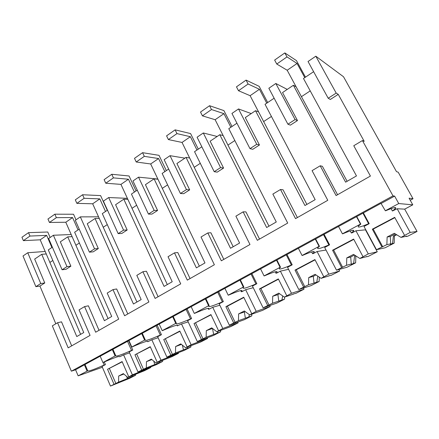 <?xml version="1.0" encoding="UTF-8"?>
<svg xmlns="http://www.w3.org/2000/svg" width="439" height="439" viewBox="0 0 439 439"><rect width="100%" height="100%" fill="white"/><g stroke="black" fill="none" stroke-linecap="round" stroke-linejoin="round"><path stroke-width="0.66" d="M398.744 203.553L412.786 204.837L409.077 198.181L413.033 198.746L398.2 172.203L396.494 171.644L343.512 76.748L315.817 56.203L336.192 93.084L338.244 94.374L364.227 141.358L362.427 140.557L392.993 195.876L394.628 196.107L398.744 203.553L385.332 210.758L380.997 203.345L83.761 365.155L75.574 369.759L78.137 375.839L102.38 367.262M315.817 56.203L308.035 61.515L328.191 98.243L330.309 99.472L338.244 94.374M336.192 93.084L328.191 98.243M362.427 140.557L353.768 145.732L370.412 176.066L336.093 195.569L320.207 165.788L322.391 166.304L337.575 194.729M313.616 71.683L303.481 78.493L356.479 175.929L345.614 182.169L293.378 85.281L282.535 92.563L297.488 120.566L290.377 125.137L287.913 124.21L295.079 119.584L297.488 120.566M274.128 98.21L265.041 104.317L315.164 199.657L304.94 205.523L255.514 110.71L245.291 117.581L259.454 145.002L252.754 149.309L249.983 148.651L256.744 144.294L259.454 145.002M236.934 123.194L228.785 128.665L276.274 221.986L266.643 227.517L219.796 134.707L210.138 141.193L223.577 168.06L217.25 172.126L214.216 171.704L220.592 167.594L223.577 168.06M201.836 146.769L194.543 151.674L239.606 243.047L230.513 248.265L186.037 157.381L176.906 163.522L189.675 189.846L183.689 193.692L180.424 193.484L186.454 189.599L189.675 189.846M168.664 169.053L162.139 173.438L204.975 262.934L196.376 267.872L154.089 178.843L145.435 184.66L157.59 210.462L151.921 214.106L148.453 214.095L154.16 210.413L157.59 210.462M137.259 190.153L131.437 194.06L172.209 281.745L164.071 286.42L123.803 199.191L115.594 204.706L127.178 230.003L121.801 233.466L118.157 233.619L123.568 230.135L127.178 230.003M107.489 210.149L102.309 213.628L141.171 299.574L133.451 304.007L95.054 218.501L87.257 223.742L98.314 248.556L93.2 251.838L89.402 252.156L94.544 248.842L98.314 248.556M79.223 229.136L74.63 232.226L111.72 316.486L104.394 320.695L67.732 236.857L60.313 241.84L70.882 266.182L66.02 269.31L62.086 269.76L48.625 238.514L53.399 235.255L66.969 266.616L70.882 266.182M52.356 247.184L48.295 249.912L83.745 332.548L76.776 336.554L41.727 254.324L34.665 259.07L44.773 282.963L39.927 286.074L55.813 323.784M320.207 165.788L312.074 170.645L327.779 200.294L295.529 218.622L280.51 189.505L272.855 194.082L287.71 223.067L257.342 240.331L243.118 211.85L235.897 216.169L249.972 244.518L221.327 260.799L207.834 232.939L201.018 237.011L214.369 264.75L187.305 280.131L174.486 252.864L168.033 256.722L180.725 283.874L155.115 298.427L142.916 271.73L136.803 275.385L148.887 301.972L124.616 315.762L112.993 289.614L107.193 293.076L118.706 319.126L95.675 332.213L84.579 306.592L79.069 309.885L90.061 335.401L68.171 347.847L57.575 322.731L61.52 321.836L71.683 345.85M84.579 306.592L88.393 305.813L99.027 330.309M112.993 289.614L116.653 288.966L127.793 313.956M142.916 271.73L146.406 271.225L158.095 296.737M174.486 252.864L177.779 252.524L190.054 278.573M207.834 232.939L210.901 232.774L223.819 259.383M243.118 211.85L245.928 211.889L259.537 239.079M280.51 189.505L283.029 189.769L297.39 217.568M57.575 322.731L52.334 325.859L71.359 371.185L75.574 369.759M392.993 195.876L71.359 371.185M394.628 196.107L381.288 203.367M412.786 204.837L404.687 209.14L397.152 208.755L392.4 211L395.276 208.695C396.944 206.692 393.728 207.384 385.618 210.769L385.332 210.758M413.033 198.746L410.229 200.25M293.378 85.281L296.095 86.774L301.439 96.673L310.225 90.884L301.439 96.673L347.123 181.302M295.079 119.584L275.829 83.487L287.238 89.402M356.572 216.822L360.485 224.115L360.814 224.099L356.753 216.542M360.485 224.115L342.42 233.822L338.601 226.601M391.089 208.607L392.4 211M365.78 229.806L355.941 230.771L351.952 232.9L351.304 232.961L353.39 231.232C354.86 229.339 351.326 230.19 342.777 233.784L342.42 233.822M275.829 83.487L268.849 88.25L287.913 124.21M396.68 234.755L394.414 235.924L394.167 243.146L385.041 247.81L376.47 249.703L363.991 226.469L369.215 223.681L368.617 223.709C360.441 227.182 357.083 227.945 358.542 225.997L360.814 224.099M362.938 213.173L368.617 223.709M369.215 223.681L363.41 212.92M66.969 266.616L62.086 269.76M53.399 235.255L71.189 234.525M41.727 254.324L46.254 253.967L49.876 262.429L52.828 260.486L49.876 262.429L80.633 334.337M44.773 282.963L40.739 283.517L27.761 252.749L45.184 251.465M40.739 283.517L35.877 286.656L39.927 286.074M27.761 252.749L23.004 255.997L35.877 286.656M85.034 364.463L87.734 370.812L78.137 375.839M135.629 374.258L135.613 375.241L129.538 378.347L110.474 386.079L102.024 366.433L105.442 364.611L104.175 365.05C93.825 369.622 88.343 371.537 87.734 370.812M87.048 371.048L84.447 364.924M105.442 364.611L104.301 361.977M103.066 362.477L104.175 365.05M112.379 349.724L115.1 355.974L102.907 362.532L100.235 356.336M102.907 362.532L103.577 362.301C114.381 357.582 119.737 355.744 119.649 356.781L123.633 354.893L129.571 352.857M162.617 360.342L162.6 361.456L156.229 364.71L137.994 371.965L129.165 351.935L132.754 350.02L131.541 350.426C121.148 354.992 115.885 356.77 115.759 355.755L112.933 349.274M115.1 355.974L115.759 355.755M255.514 110.71L258.576 111.879L263.641 121.576L271.423 116.45L263.641 121.576L306.888 204.409M256.744 144.294L238.514 108.949L251.229 113.591M238.514 108.949L231.935 113.438L249.983 148.651M350.212 230.903L351.304 232.961M315.367 239.244L319.065 246.372L319.46 246.312L315.625 238.931M319.065 246.372L302.07 255.503L298.46 248.447M355.853 255.893L355.634 262.835L347.002 267.247L336.504 270.194L324.679 247.475L329.607 244.841L328.888 244.946C320.3 248.617 316.629 249.533 317.874 247.7L319.46 246.312M302.07 255.503L302.493 255.432C311.454 251.635 315.295 250.625 314.017 252.409L312.552 253.676L313.32 253.544L317.084 251.531L326.007 250.032M323.505 234.64L328.888 244.946M329.607 244.841L324.103 234.316M219.796 134.707L223.155 135.58L227.962 145.084L234.838 140.557L227.962 145.084L268.975 226.178M220.592 167.594L203.306 132.973L217.168 136.474M203.306 132.973L197.089 137.215L214.216 171.704M311.652 251.937L312.552 253.676M276.575 260.36L280.077 267.324L280.532 267.23L276.905 260.009M280.077 267.324L264.064 275.928L260.64 269.03M319.285 277.152L319.158 281.47L310.982 285.646L298.778 289.531L287.556 267.307L292.209 264.821L291.381 264.991C282.409 268.849 278.436 269.919 279.473 268.202L280.532 267.23M264.064 275.928L264.541 275.818C273.881 271.834 278.019 270.676 276.943 272.339L275.944 273.245L276.817 273.047L280.378 271.143L288.571 269.327M286.272 254.911L291.381 264.991M292.209 264.821L286.991 254.521M200.288 163.319L194.23 167.308L233.186 246.729M200.288 163.324L194.23 167.314L189.664 157.996L186.037 157.381M186.454 189.599L170.03 155.675L184.901 158.15M170.03 155.675L164.153 159.686L180.424 193.484M275.226 271.801L275.944 273.245M239.996 280.269L243.316 287.079L243.821 286.952L240.38 279.89M243.316 287.079L228.198 295.2L224.949 288.456M284.637 297.055L284.582 299.135L276.822 303.097L263.109 307.821L252.441 286.069L256.848 283.715L255.926 283.945C246.592 287.979 242.333 289.197 243.157 287.6L243.821 286.952M228.198 295.2L228.724 295.063C238.421 290.903 242.833 289.597 241.955 291.139L241.313 291.754L242.279 291.501L245.648 289.696L253.254 287.721M251.07 274.073L255.926 283.945M256.848 283.715L251.887 273.629M154.089 178.843L157.941 179.222L162.293 188.353L167.605 184.857L162.293 188.353L199.35 266.16M154.16 210.413L138.532 177.169L157.87 179.063M138.532 177.169L132.968 180.967L148.453 214.095M240.748 290.58L241.313 291.754M205.441 299.074L208.596 305.736L209.145 305.582L205.88 298.674M208.596 305.736L194.296 313.419L191.212 306.817M251.805 314.176L251.766 315.899L244.391 319.669L229.339 325.134L219.182 303.837L223.363 301.604L222.353 301.889C212.685 306.082 208.157 307.448 208.766 305.983L209.145 305.582M194.296 313.419L194.867 313.254C204.892 308.93 209.562 307.481 208.882 308.902L208.503 309.292L209.546 308.985L212.739 307.278L219.851 305.231M217.728 292.226L222.353 301.889M223.363 301.604L218.633 291.732M123.803 199.191L127.859 199.355L132.007 208.311L136.644 205.254L132.007 208.311L167.308 284.565M123.568 230.135L108.68 197.539L127.392 198.34M108.68 197.539L103.395 201.144L118.157 233.619M208.064 308.365L208.503 309.292M172.752 316.865L175.748 323.384L176.341 323.208L173.229 316.448M175.748 323.384L162.205 330.66L159.269 324.201M220.603 330.369L220.57 331.84L213.557 335.418L197.314 341.553L187.634 320.695L191.602 318.577L190.515 318.906C180.544 323.252 175.754 324.756 176.16 323.417L176.341 323.208M162.205 330.66L162.814 330.474C173.142 326.001 178.058 324.416 177.559 325.716L181.521 323.96L188.194 321.891M186.109 309.44L190.515 318.906M191.602 318.577L187.096 308.902M95.054 218.501L99.291 218.474L103.247 227.259L107.275 224.609L103.247 227.259L136.924 302.01M94.544 248.842L80.337 216.877L98.55 216.828M80.337 216.877L75.316 220.301L89.402 252.156M177.043 325.222L177.367 325.93M141.77 333.728L144.629 340.11L145.254 339.907L142.291 333.294M144.629 340.11L131.788 347.013L128.989 340.686M190.91 345.734L190.883 347.002L184.204 350.415L166.908 357.143L157.667 336.708L161.437 334.694L160.284 335.061C150.028 339.55 145.002 341.185 145.205 339.973L145.254 339.907M131.788 347.013L132.424 346.799C143.026 342.19 148.173 340.472 147.855 341.657L151.856 339.813L158.139 337.75M156.081 325.787L160.284 335.061M161.437 334.694L157.135 325.211M76.007 219.829L73.532 214.243L54.853 214.183L56.368 217.651L72.583 217.579L65.795 222.238L75.909 245.28L79.371 242.997L75.903 245.275L108.071 318.582M75.903 245.275L72.122 236.654L67.732 236.857M147.559 341.224L147.789 341.74M127.524 341.333L131.541 350.426M132.754 350.02L128.671 340.785M406.437 236.034L406.146 236.517L407.628 236.27L417.05 231.457L404.687 209.14M417.05 231.457L410.196 232.412L397.152 208.755M406.552 236.237L400.988 237.384L410.196 232.412M406.146 236.517L405.79 236.253M396.401 234.585L393.41 236.072L394.414 235.924M394.167 243.146L392.543 243.475L393.41 236.072M392.543 243.475L390.342 244.314L390.672 243.854L386.874 244.616L387.132 237.005L394.293 233.296L400.988 237.384M376.47 249.703L386.874 244.616M390.672 243.854L390.282 236.539L387.132 237.005M395.281 233.905L390.282 236.539M404.544 235.309L394.688 217.36L372.338 229.185L373.205 229.114L394.853 217.662M381.903 246.916L372.338 229.185M382.72 246.745L373.205 229.114M366.598 256.453L366.461 256.81L368.359 256.332L377.266 251.783L365.528 229.937M377.266 251.783L368.288 253.896L355.941 230.771M366.697 256.639L359.854 258.461L368.288 253.896M355.502 255.668L354.602 256.107L355.766 255.838M355.634 262.835L353.609 263.378L354.602 256.107M353.609 263.378L351.244 264.311L351.277 264.009L346.552 265.282L346.783 257.902L353.532 254.406L359.854 258.461M336.504 270.194L346.552 265.282M351.277 264.009L350.706 257.002L346.783 257.902M354.46 254.999L350.706 257.002M362.965 256.628L353.636 239.079L332.564 250.23L333.618 250.049L353.796 239.376M341.624 267.565L332.564 250.23M342.634 267.291L333.618 250.049M328.965 275.741L331.209 275.313L339.638 271.006L338.87 269.53M339.638 271.006L328.784 274.15L317.084 251.531M329.052 275.906L321.057 278.348L328.784 274.15M319.158 281.47L316.777 282.211L317.77 276.136M316.777 282.211L308.496 284.785L308.699 277.624L315.076 274.32L321.057 278.348M298.778 289.531L308.496 284.785M314.039 283.062L313.303 276.34L308.699 277.624M315.954 274.913L313.303 276.34M323.762 276.724L314.917 259.564L295.019 270.095L296.237 269.815L315.07 259.855M303.612 287.057L295.019 270.095M304.798 286.683L296.237 269.815M293.367 293.982L296.012 293.296L304.002 289.213L303.42 288.055M304.002 289.213L291.485 293.274L280.378 271.143M293.444 294.13L284.401 297.137L291.485 293.274M284.582 299.135L281.887 300.046L282.716 295.952M281.887 300.046L272.52 303.223L272.701 296.265L278.732 293.142L284.401 297.137M263.109 307.821L272.52 303.223M278.787 301.099L277.909 294.64L272.701 296.265M279.566 293.729L277.909 294.64M286.738 295.705L278.342 278.919L259.515 288.878L260.881 288.511L278.485 279.204M267.686 305.473L259.515 288.878M269.019 305.017L260.881 288.511M270.204 306.477L256.211 311.361L249.709 314.917L262.615 310.357L270.204 306.477L269.738 305.539M256.211 311.361L245.648 289.696M251.766 315.899L248.792 316.969L249.363 314.659M248.792 316.969L238.459 320.684L238.618 313.918L244.331 310.96L249.709 314.917M229.339 325.134L238.459 320.684M245.368 318.198L244.358 311.986L238.618 313.918M245.138 311.553L244.358 311.986M251.717 313.66L243.733 297.23L225.898 306.663L227.391 306.219L243.864 297.505M233.674 322.912L225.898 306.663M235.139 322.385L227.391 306.219M238.103 322.879L222.798 328.487L216.833 331.763L230.892 326.567L238.103 322.879L237.724 322.089M222.798 328.487L212.739 307.278M220.57 331.84L217.343 333.047L217.81 331.407M217.343 333.047L206.16 337.234L206.297 330.655L211.719 327.845L216.833 331.763M197.314 341.553L206.16 337.234M213.639 334.436L212.514 328.454L206.297 330.655M218.54 330.671L210.934 314.582L194.022 323.532L211.066 314.851M201.43 339.446L194.022 323.532M203.01 338.848L195.624 323.016M207.576 338.48L191.108 344.736L185.631 347.754L200.711 341.986L207.576 338.48L207.257 337.8M191.108 344.736L181.521 323.96M190.883 347.002L187.437 348.336L187.876 346.898M187.437 348.336L175.49 352.951L175.616 346.547L180.764 343.88L185.631 347.754M166.908 357.143L175.49 352.951M183.475 349.867L182.366 345.153M187.063 346.81L179.814 331.05L163.747 339.55L179.935 331.313M170.815 355.14L163.747 339.55M172.5 354.487L165.454 338.974M181.422 344.406L175.616 346.547M178.503 353.329L161.009 360.167L155.982 362.954L171.962 356.671L178.503 353.329L178.234 352.736M161.009 360.167L151.856 339.813M162.6 361.456L158.951 362.899L159.373 361.621M158.951 362.899L146.335 367.898L146.445 361.654L151.34 359.118L155.982 362.954M137.994 371.965L146.335 367.898M154.764 364.557L153.76 361.116M157.167 362.137L150.242 346.695L134.96 354.783L150.357 346.953M141.715 370.061L134.96 354.783M143.487 369.358L136.754 354.152M151.899 359.579L146.445 361.654M150.791 367.487L132.38 374.846L127.765 377.414L144.552 370.675L150.791 367.487L150.561 366.966M132.38 374.846L123.633 354.893M135.613 375.241L131.793 376.783L132.194 375.636M131.793 376.783L118.579 382.122L118.673 376.031L123.337 373.616L127.765 377.414M110.474 386.079L118.579 382.122M127.409 378.555L126.619 376.432M128.726 376.717L122.108 361.582L107.55 369.281L122.218 361.835M114.014 384.262L107.55 369.281M115.869 383.51L109.426 368.601M123.82 374.028L118.673 376.031M305.478 77.149L296.473 60.626L284.834 52.921L286.996 56.911L297.06 63.463L287.177 70.251L276.768 64.039L286.996 56.911M304.77 77.626L297.06 63.463M284.834 52.921L274.638 60.072L276.768 64.039M301.439 96.673L287.177 70.251M267.697 102.528L259.158 86.335L246.07 80.107L248.112 84.008L259.449 89.287L250.12 95.691L238.492 90.719L248.112 84.008M266.753 103.165L259.449 89.287M246.07 80.107L236.473 86.834L238.492 90.719M263.641 121.576L250.12 95.691M232.022 126.492L223.923 110.617L209.562 105.706L211.499 109.53L223.939 113.663L215.132 119.715L202.428 115.852L211.499 109.53M230.876 127.266L223.939 113.663M209.562 105.706L200.513 112.049L202.428 115.852M227.962 145.084L215.132 119.715M198.291 149.15L190.586 133.582L175.123 129.856L176.961 133.604L190.372 136.71L182.031 142.439L168.389 139.575L176.961 133.604M196.963 150.045L190.372 136.71M175.123 129.856L166.579 135.843L168.389 139.575M194.23 167.314L182.031 142.439M166.348 170.612L159.011 155.34L142.571 152.679L144.321 156.35L158.578 158.539L150.676 163.966L136.216 161.996L144.321 156.35M164.855 171.616L158.578 158.539M142.571 152.679L134.493 158.342L136.216 161.996M162.293 188.358L150.676 163.966M136.052 190.96L129.055 175.984L111.769 174.278L113.432 177.877L128.435 179.238L120.934 184.385L105.755 183.228L113.432 177.877M134.416 192.062L128.435 179.238M111.769 174.278L104.114 179.644L105.755 183.228M132.007 208.311L120.934 184.385M107.281 210.292L100.602 195.591L82.57 194.751L84.156 198.285L99.807 198.889L92.673 203.789L76.869 203.361L84.156 198.285M105.514 211.477L99.807 198.889M82.57 194.751L75.305 199.844L76.869 203.361M103.247 227.259L92.673 203.789M78.038 229.932L72.583 217.579M54.853 214.183L47.955 219.023L49.448 222.469L65.795 222.238M56.368 217.651L49.448 222.469M50.123 237.494L47.758 232.006L28.513 232.654L29.956 236.056L46.666 235.375L40.201 239.815L23.377 240.643L29.956 236.056M51.884 247.497L46.666 235.375M28.513 232.654L21.95 237.258L23.377 240.643M49.876 262.429L40.201 239.815M394.672 207.598L395.276 208.695M352.863 230.25L353.39 231.232M313.567 251.531L314.017 252.409M276.554 271.565L276.943 272.339M241.626 290.464L241.955 291.139M208.602 308.315L208.882 308.902M177.329 325.211L177.559 325.716M147.663 341.224L147.855 341.657"/></g></svg>
